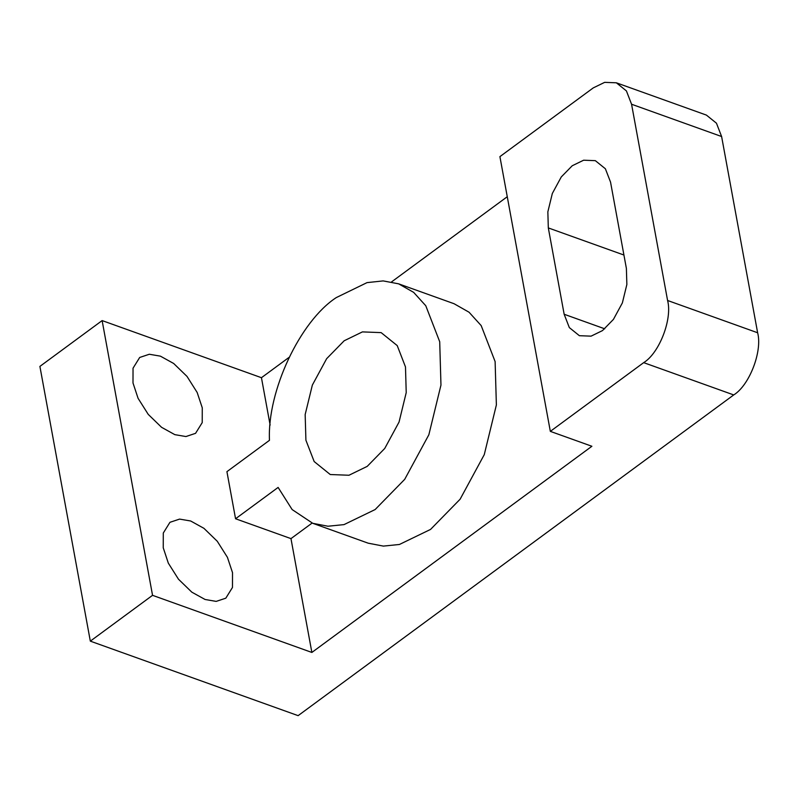<?xml version="1.0" encoding="UTF-8"?>
<svg xmlns="http://www.w3.org/2000/svg" width="798" height="798" viewBox="0 0 798 798"><rect width="100%" height="100%" fill="white"/><g stroke="black" fill="none" stroke-linecap="round" stroke-linejoin="round"><path stroke-width="1.2" d="M163.251 547.827L168.328 563.149L178.483 579.218L191.829 592.166L205.086 599.488L216.178 601.393L225.814 598.181L232.477 587.448L232.517 572.665L227.43 557.343L217.275 541.273L203.929 528.326L190.682 520.994L179.58 519.099L169.944 522.311L163.291 533.034L163.251 547.827M132.997 382.98L138.074 398.302L148.228 414.371L161.575 427.319L174.832 434.651L185.924 436.546L195.56 433.334L202.223 422.611L202.263 407.818L197.176 392.496L187.021 376.427L173.675 363.479L160.418 356.157L149.326 354.252L139.69 357.464L133.037 368.197L132.997 382.98M367.22 466.371L384.736 448.466L399.05 422.062L406.222 392.606L405.484 366.92L397.224 345.594L381.135 332.616L362.412 331.898L344.167 340.776L326.651 358.681L312.347 385.085L305.165 414.541L305.913 440.227L314.173 461.553L330.252 474.531L348.975 475.249L367.22 466.371M235.56 518.76L278.113 487.428L292.138 509.573L312.766 523.308L327.958 526.231L344.008 524.615L375.15 509.543L404.706 479.339L428.855 434.77L440.965 385.075L439.708 341.724L425.773 305.734L413.643 292.357L398.631 283.839L383.17 280.906L367.03 282.622L336.247 297.604C299.888 321.305 267.14 391.289 269.465 440.326L226.921 471.658L235.56 518.76L290.971 538.62L312.108 523.069M312.766 523.308L368.177 543.179L383.369 546.101L399.419 544.475L430.561 529.413L460.117 499.209L484.266 454.641L496.376 404.935L495.119 361.584L481.184 325.604L469.054 312.227L454.042 303.709L398.631 283.839M548.316 227.919L564.156 314.262L569.323 327.589L579.378 335.699L591.079 336.148L602.48 330.601L613.423 319.409L622.37 302.911L626.859 284.497L626.39 268.447L610.54 182.104L605.383 168.767L595.328 160.657L583.627 160.208L572.226 165.755L561.273 176.947L552.336 193.455L547.847 211.859L548.316 227.919L623.926 255.031M290.971 538.62L311.868 652.445L591.897 446.272L550.331 431.369L499.907 156.627L593.253 87.9L604.655 82.354L616.355 82.802L706.4 115.092L716.454 123.201L721.611 136.528L631.567 104.239L626.41 90.912L616.355 82.802M550.331 431.369L643.677 362.641C659.397 353.065 672.544 318.881 667.587 300.487L631.567 104.239M667.587 300.487L757.631 332.766L721.611 136.528M288.996 357.414L261.445 377.703L270.133 425.085M507.269 196.717L391.589 281.884M261.445 377.703L102.124 320.587L39.9 366.402L90.324 641.143L298.123 715.646L733.721 394.93L643.677 362.641M102.124 320.587L152.548 595.328L90.324 641.143M152.548 595.328L311.868 652.445M757.631 332.766C762.589 351.17 749.442 385.344 733.721 394.93M604.744 328.816L564.156 314.262"/></g></svg>
